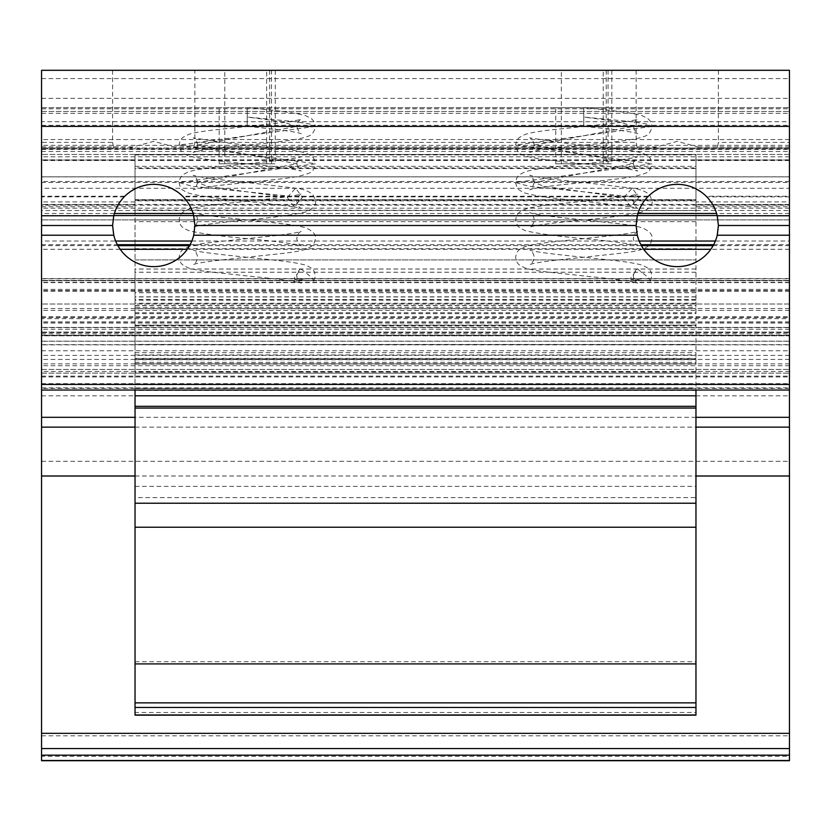 <?xml version="1.0" encoding="UTF-8"?>
<svg xmlns="http://www.w3.org/2000/svg" width="831" height="831" viewBox="0 0 831 831"><rect width="100%" height="100%" fill="white"/><g stroke="black" fill="none" stroke-linecap="round" stroke-linejoin="round"><path stroke-width="0.62" stroke-dasharray="4.16 3.12" d="M41.55 205.174L41.55 98.349L41.55 148.011L41.55 142.402L41.55 148.011L789.45 148.011L789.45 107.698L789.45 369.463L789.45 204.457L789.45 205.174L41.55 205.174L41.55 107.698L41.55 154.441L41.55 107.698L41.55 154.441L41.55 107.698L41.55 121.731L789.45 121.731M789.45 205.174L789.45 107.698L789.45 182.488L41.55 182.488L41.55 107.698L41.55 108.799L789.45 108.799M41.55 182.488L41.55 369.463L41.55 335.579L789.45 335.579M789.45 188.284L789.45 332.577L41.55 332.577L41.55 188.284L789.45 188.284L789.45 70.303L41.55 70.303L41.55 188.284M41.55 332.577L41.55 335.807L789.45 335.807L789.45 176.826L41.55 176.837L789.45 176.878L789.45 98.349L789.45 148.011L789.45 142.402L789.45 148.011L637.294 148.011L636.13 142.402L194.87 142.402L193.706 148.011L652.626 148.011L41.55 148.011L113.764 148.011L112.601 142.402L113.764 148.011L41.55 148.011L41.55 108.799M789.45 323.02L41.55 323.02L41.55 335.807L789.45 335.807L789.45 332.577M41.55 323.02L41.55 371.499L789.45 371.499M789.45 363.853L41.55 363.853L41.55 390.03L41.55 371.499M789.45 760.697L789.45 756.314L41.55 756.314L41.55 760.697M41.55 756.314L41.55 318.657L789.45 318.657M41.55 363.853L41.55 318.657M113.816 215.561L41.55 215.561L41.55 121.731M41.55 215.561L41.55 241.042L115.654 241.042M120.183 249.29L41.55 249.29L41.55 241.042M41.55 249.29L41.55 278.769L789.45 278.769M789.45 329.284L41.55 329.284L41.55 278.769M41.55 329.284L41.55 335.579M41.55 206.784L135.037 206.784L135.037 160.051L135.037 204.925L41.55 204.925L41.55 160.051L41.55 210.534L135.037 210.534L135.037 200.884L695.963 200.884L695.963 199.637L695.963 390.03M41.55 204.925L41.55 210.534M789.45 159.812L41.55 159.812M695.963 206.784L789.45 206.784L789.45 201.923L695.963 201.923L695.963 206.784L695.963 154.441L695.963 210.534L135.037 210.534L135.037 154.441L135.037 167.904L695.963 167.904L695.963 154.909L695.963 200.884M695.963 344.439L135.037 344.439L135.037 154.909L135.037 210.066L789.45 210.534L789.45 204.925L695.963 204.925L695.963 210.066M135.037 200.884L135.037 206.784M789.45 206.784L789.45 210.534M135.037 204.925L135.037 210.066M135.037 344.439L135.037 390.03M695.963 715.159L695.963 712.479L135.037 712.479L135.037 715.159M135.037 712.479L135.037 497.634L695.963 497.634L695.963 167.904M695.963 390.466L135.037 390.466L135.037 497.634M135.037 390.466L135.037 358.847L695.963 358.847M695.963 372.07L135.037 372.07L135.037 373.15L135.037 358.847M135.037 372.07L135.037 307.304L695.963 307.304M695.963 300.209L135.037 300.209L135.037 307.304M135.037 300.209L135.037 269.005L135.037 299.472L695.963 299.472M695.963 168.579L135.037 168.579L135.037 299.472M135.037 168.579L135.037 167.904M789.45 756.314L789.45 219.883L41.55 219.883L789.45 219.883L789.45 182.488M789.45 204.925L789.45 201.923M695.963 712.479L695.963 497.634M135.037 248.708L695.963 248.708M135.037 259.916L695.963 259.916L135.037 259.916M648.647 278.603L631.061 279.403L650.382 281.055L648.679 277.845L637.47 268.912L630.906 277.845L631.061 279.403M312.092 278.603L294.506 279.403L313.827 281.055L312.124 277.845L300.915 268.912L294.351 277.845L294.506 279.403M583.778 107.698C611.429 110.149 630.854 112.777 642.031 115.582L648.211 118.854L650.112 120.942L652.013 126.374L646.747 124.048L631.934 121.71L583.778 117.046C583.778 105.184 583.778 105.184 583.778 117.046C583.778 105.184 583.778 105.184 583.778 117.046C583.778 128.919 583.778 128.919 583.778 117.046C583.778 128.919 583.778 128.919 583.778 117.046L618.742 121.71L633.326 126.374C634.105 122.406 635.611 120.007 637.834 119.165L635.216 119.924C628.091 121.482 616.124 123.113 599.317 124.806L549.852 130.041C538.831 131.298 530.739 132.711 525.587 134.269C517.973 137.832 517.048 138.393 515.625 145.124M247.223 107.698C274.874 110.149 294.299 112.777 305.476 115.582L311.656 118.854L313.557 120.942L315.458 126.374L310.192 124.048L295.379 121.71L247.223 117.046C247.223 105.184 247.223 105.184 247.223 117.046C247.223 105.184 247.223 105.184 247.223 117.046C247.223 128.919 247.223 128.919 247.223 117.046C247.223 128.919 247.223 128.919 247.223 117.046L282.187 121.71L296.771 126.374C297.55 122.406 299.056 120.007 301.279 119.165L298.661 119.924C291.536 121.482 279.569 123.113 262.762 124.806L213.297 130.041C202.276 131.298 194.184 132.711 189.032 134.269C181.418 137.832 180.493 138.393 179.07 145.124M695.963 201.923L695.963 204.925M41.55 107.698L789.45 107.698L41.55 107.698M789.45 154.441L41.55 154.441L789.45 154.441M608.063 107.698L555.731 107.698L608.063 107.698L608.063 70.303L611.824 70.303L561.341 70.303L603.213 70.303L603.213 163.79L608.063 163.79L608.063 107.698M271.508 107.698L219.176 107.698L271.508 107.698L271.508 70.303L275.269 70.303L224.786 70.303L266.658 70.303L266.658 163.79L271.508 163.79L271.508 107.698M41.55 332.068L789.45 332.068L41.55 332.068M41.55 373.14L789.45 373.14L41.55 373.14M41.55 350.765L789.45 350.765M153.735 70.303L112.601 70.303L153.735 70.303M677.265 70.303L636.13 70.303L677.265 70.303M608.063 70.303L603.213 70.303M271.508 70.303L266.658 70.303M706.163 196.22C686.894 180.036 667.636 180.036 648.367 196.22L647.723 196.864A41.135 41.135 0 0 0 677.265 266.626A41.135 41.135 0 0 0 706.807 196.864L706.163 196.22L789.45 196.22M182.633 196.22C163.364 180.036 144.106 180.036 124.837 196.22L124.193 196.864A41.135 41.135 0 0 0 153.735 266.626A41.135 41.135 0 0 0 183.277 196.864L182.633 196.22L648.367 196.22M41.55 390.03L789.45 390.03M41.55 376.931L789.45 376.931M41.55 369.463L789.45 369.463L41.55 369.463M789.45 304.021L41.55 304.021L789.45 304.021M129.096 148.011L153.735 141.353L178.374 148.011M636.13 70.303L636.13 142.402L637.294 148.011L193.706 148.011L194.87 142.402L194.87 70.303M652.626 148.011L677.265 141.353L701.904 148.011M718.4 70.303L718.4 142.402L717.236 148.011L718.4 142.402L789.45 142.402M112.601 70.303L112.601 142.402L41.55 142.402M611.824 70.303L611.824 163.79L555.731 163.79L608.063 163.79M606.215 70.303L606.215 163.79L611.824 163.79M606.215 163.79L603.213 163.79M275.269 70.303L275.269 163.79L219.176 163.79L271.508 163.79M269.66 70.303L269.66 163.79L275.269 163.79M269.66 163.79L266.658 163.79M135.037 201.923L41.55 201.923M789.45 208.197L41.55 208.197M135.037 166.356L695.963 166.356M135.037 199.637L695.963 199.637L135.037 199.637M789.45 156.789L41.55 156.789M695.963 221.638L135.037 221.638M135.037 352.728L695.963 352.728M135.037 354.91L695.963 354.91M135.037 362.326L695.963 362.326M135.037 363.708L695.963 363.708M135.037 305.455L695.963 305.455M695.963 296.812L135.037 296.812M695.963 292.595L135.037 292.595M695.963 272.225L135.037 272.225M695.963 269.047L135.037 269.047M695.963 292.72L135.037 292.72M695.963 296.947L135.037 296.947M695.963 303.232L135.037 303.232M135.037 308.789L695.963 308.789M135.037 312.736L695.963 312.736M135.037 305.59L695.963 305.59M135.037 325.243L695.963 325.243M135.037 325.949L695.963 325.949M695.963 371.769L135.037 371.769M135.037 359.771L695.963 359.771M695.963 395.774L135.037 395.774M135.037 486.384L695.963 486.384M135.037 661.725L695.963 661.725M135.037 389.947L695.963 389.947M135.037 388.534L695.963 388.534M135.037 384.66L695.963 384.66M695.963 325.066L135.037 325.066M135.037 219.976L695.963 219.976M135.037 200.323L695.963 200.323M623.863 197.446L630.584 206.722L638.987 197.446L632.235 188.17L623.863 197.446L543.817 186.258L534.229 182.529L633.326 163.79C634.874 168.548 636.39 170.957 637.865 171.009L627.665 168.849C601.114 164.424 536.701 160.902 523.208 155.065C519.198 154.005 516.643 150.671 515.552 145.093L652.023 163.759M583.778 126.395C604.812 128.389 621.006 130.332 632.349 132.254L637.865 133.614C636.39 133.562 634.874 131.153 633.326 126.395L534.229 145.093L633.326 163.759M534.229 145.093C533.346 149.185 531.83 151.585 529.69 152.312L537.574 150.525C560.156 146.204 628.994 142.548 644.347 136.367C648.357 135.297 650.912 131.973 652.013 126.395L515.532 145.093M534.229 182.498C532.671 187.245 531.165 189.655 529.7 189.707L535.569 188.284C555.866 184.399 613.642 180.42 634.874 176.349C650.258 172.183 649.073 172.547 652.003 163.79L515.532 182.498L528.734 186.258L638.987 197.446M287.308 197.446L294.029 206.722L302.432 197.446L295.68 188.17L287.308 197.446L207.262 186.258L197.674 182.529L296.771 163.79C298.319 168.548 299.835 170.957 301.31 171.009L291.11 168.849C264.559 164.424 200.146 160.902 186.653 155.065C182.643 154.005 180.088 150.671 178.997 145.093L315.468 163.759M247.223 126.395C268.257 128.389 284.451 130.332 295.794 132.254L301.31 133.614C299.835 133.562 298.319 131.153 296.771 126.395L197.674 145.093L296.771 163.759M197.674 145.093C196.791 149.185 195.275 151.585 193.135 152.312L201.019 150.525C223.601 146.204 292.439 142.548 307.792 136.367C311.802 135.297 314.357 131.973 315.458 126.395L178.977 145.093M197.674 182.498C196.116 187.245 194.61 189.655 193.145 189.707L199.014 188.284C219.311 184.399 277.087 180.42 298.319 176.349C313.703 172.183 312.518 172.547 315.448 163.79L178.977 182.498L192.179 186.258L302.432 197.446M41.55 111.437L789.45 111.437L41.55 111.437M789.45 148.832L41.55 148.832L789.45 148.832M41.55 335.309L789.45 335.309M41.55 333.823L789.45 333.823M789.45 322.844L41.55 322.844M789.45 355.398L41.55 355.398M789.45 359.449L41.55 359.449M41.55 376.121L789.45 376.121M789.45 388.368L41.55 388.368M695.963 417.318L135.037 417.318M135.037 427.134L695.963 427.134M135.037 476.007L695.963 476.007M41.55 735.799L789.45 735.799M41.55 461.298L789.45 461.298M41.55 395.816L789.45 395.816M41.55 387.89L789.45 387.89M41.55 78.581L789.45 78.581M789.45 181.459L41.55 181.459M124.837 196.22L41.55 196.22M789.45 196.864L706.807 196.864M647.723 196.864L183.277 196.864M124.193 196.864L41.55 196.864M789.45 278.551L41.55 278.551M41.55 383.652L789.45 383.652M789.45 344.855L41.55 344.855M789.45 341.271L41.55 341.271M789.45 335.184L41.55 335.184M789.45 310.399L41.55 310.399M789.45 308.55L41.55 308.55M789.45 282.363L41.55 282.363M789.45 280.774L41.55 280.774M789.45 280.421L41.55 280.421M789.45 139.546L41.55 139.546M789.45 145.352L41.55 145.352M789.45 146.91L697.905 146.91M656.625 146.91L174.375 146.91M133.095 146.91L41.55 146.91M41.55 125.304L789.45 125.304M41.55 149.424L789.45 149.424M41.55 151.491L789.45 151.491M789.45 213.494L716.613 213.494M637.917 213.494L193.083 213.494M114.387 213.494L41.55 213.494M789.45 215.561L717.184 215.561M637.346 215.561L193.654 215.561M191.816 241.042L639.184 241.042M715.346 241.042L789.45 241.042M41.55 244.698L117.358 244.698M190.112 244.698L640.888 244.698M713.642 244.698L789.45 244.698M789.45 245.644L713.133 245.644M641.397 245.644L189.603 245.644M117.867 245.644L41.55 245.644M789.45 249.29L710.817 249.29M643.713 249.29L187.287 249.29M41.55 280.452L789.45 280.452M789.45 327.601L41.55 327.601M41.55 341.167L789.45 341.167M41.55 344.647L789.45 344.647M789.45 365.723L41.55 365.723M41.55 317.577L789.45 317.577M789.45 290.476L41.55 290.476M789.45 289.396L41.55 289.396M789.45 204.457L41.55 204.457M135.037 154.441L695.963 154.441M135.037 154.909L695.963 154.909M789.45 160.528L41.55 160.528M135.037 364.092L695.963 364.092M695.963 269.005L135.037 269.005M135.037 313.651L695.963 313.651M135.037 305.559L695.963 305.559M695.963 373.15L135.037 373.15M135.037 358.39L695.963 358.39M637.419 268.901L637.751 268.787C635.538 269.618 634.043 272.007 633.264 275.954C634.084 279.954 635.601 282.363 637.824 283.174L634.666 282.322C626.543 280.681 613.642 278.977 595.952 277.222L546.954 271.976C537.418 270.823 530.24 269.524 525.431 268.091C518.253 264.809 516.934 264.029 515.594 257.319C517.007 250.598 517.942 250.038 525.545 246.475C530.666 244.906 538.768 243.493 549.852 242.226L603.109 236.586C618.056 235.038 628.745 233.542 635.175 232.119L637.793 231.361C635.58 232.192 634.084 234.591 633.295 238.549C634.261 242.756 635.798 245.176 637.896 245.82L633.606 244.709C623.572 242.849 608.334 240.948 587.891 239.006C558.598 236.44 537.813 233.677 525.535 230.727C518.025 227.206 517.079 226.666 515.646 219.903C517.069 213.162 517.993 212.611 525.597 209.048C530.791 207.49 538.893 206.088 549.883 204.831L599.348 199.596C615.418 197.975 627.125 196.396 634.458 194.88L637.865 193.945C635.622 194.797 634.105 197.207 633.326 201.175C634.105 205.153 635.622 207.573 637.886 208.436L630.542 206.722M650.309 281.003L651.94 275.954C650.548 269.265 649.51 268.455 641.615 265.006C635.684 263.375 626.491 261.858 614.036 260.487C586.125 257.371 535.143 252.821 529.679 250.058C531.892 250.827 533.429 253.247 534.281 257.319C533.492 261.266 531.996 263.666 529.794 264.497L533.159 263.562C541.365 261.921 554.287 260.238 571.957 258.493L620.892 253.247C630.386 252.094 637.439 250.806 642.041 249.383C649.634 245.831 650.569 245.259 651.982 238.549C652.761 234.685 649.489 231.101 642.145 227.787C637.346 226.354 630.158 225.056 620.591 223.892L571.572 218.646C553.945 216.891 541.054 215.198 532.9 213.557L529.783 212.705C532.037 213.567 533.544 215.967 534.312 219.903C533.533 223.851 532.037 226.24 529.835 227.081L533.087 226.177C542.103 224.412 556.271 222.594 575.571 220.724C606.962 217.992 629.14 215.084 642.114 211.978C649.551 208.591 652.854 204.997 652.023 201.175L650.216 195.877L648.222 193.654C643.599 190.507 638.25 188.679 632.173 188.17L579.685 182.072C559.242 180.13 543.993 178.229 533.959 176.369L529.648 175.258C531.757 175.902 533.294 178.322 534.26 182.529M534.302 145.124C533.481 141.135 531.965 138.725 529.742 137.904L567.781 143.462L617.371 148.697C628.516 149.985 636.764 151.408 642.124 152.987C649.302 156.27 650.611 157.049 651.951 163.759M633.274 163.759C634.063 159.812 635.559 157.412 637.761 156.581C635.092 158.898 585.73 163.51 553.342 167.021C540.462 168.423 531.186 169.981 525.504 171.695C517.921 175.248 516.975 175.819 515.573 182.529M515.552 182.498C516.653 187.048 517.879 189.53 519.23 189.935L523.457 192.574C533.211 195.649 551.607 198.349 578.667 200.676L630.594 206.722M300.864 268.901L301.196 268.787C298.983 269.618 297.488 272.007 296.709 275.954C297.529 279.954 299.046 282.363 301.269 283.174L298.111 282.322C289.988 280.681 277.087 278.977 259.397 277.222L210.399 271.976C200.863 270.823 193.685 269.524 188.876 268.091C181.698 264.809 180.379 264.029 179.039 257.319C180.452 250.598 181.387 250.038 188.99 246.475C194.111 244.906 202.213 243.493 213.297 242.226L266.554 236.586C281.501 235.038 292.19 233.542 298.62 232.119L301.238 231.361C299.025 232.192 297.529 234.591 296.74 238.549C297.706 242.756 299.243 245.176 301.341 245.82L297.051 244.709C287.017 242.849 271.779 240.948 251.336 239.006C222.043 236.44 201.258 233.677 188.98 230.727C181.47 227.206 180.524 226.666 179.091 219.903C180.514 213.162 181.438 212.611 189.042 209.048C194.236 207.49 202.338 206.088 213.328 204.831L262.793 199.596C278.863 197.975 290.57 196.396 297.903 194.88L301.31 193.945C299.067 194.797 297.55 197.207 296.771 201.175C297.55 205.153 299.067 207.573 301.331 208.436L293.987 206.722M313.754 281.003L315.385 275.954C313.993 269.265 312.955 268.455 305.06 265.006C299.129 263.375 289.936 261.858 277.481 260.487C249.57 257.371 198.588 252.821 193.124 250.058C195.337 250.827 196.874 253.247 197.726 257.319C196.937 261.266 195.441 263.666 193.239 264.497L196.604 263.562C204.81 261.921 217.732 260.238 235.402 258.493L284.337 253.247C293.831 252.094 300.884 250.806 305.486 249.383C313.079 245.831 314.014 245.259 315.427 238.549C316.206 234.685 312.934 231.101 305.59 227.787C300.791 226.354 293.603 225.056 284.036 223.892L235.017 218.646C217.39 216.891 204.499 215.198 196.345 213.557L193.228 212.705C195.482 213.567 196.989 215.967 197.757 219.903C196.978 223.851 195.482 226.24 193.28 227.081L196.531 226.177C205.548 224.412 219.716 222.594 239.016 220.724C270.407 217.992 292.585 215.084 305.559 211.978C312.996 208.591 316.299 204.997 315.468 201.175L313.661 195.877L311.667 193.654C307.044 190.507 301.695 188.679 295.618 188.17L243.13 182.072C222.687 180.13 207.438 178.229 197.404 176.369L193.093 175.258C195.202 175.902 196.739 178.322 197.705 182.529M197.747 145.124C196.926 141.135 195.41 138.725 193.187 137.904L231.226 143.462L280.816 148.697C291.961 149.985 300.209 151.408 305.569 152.987C312.747 156.27 314.056 157.049 315.396 163.759M296.719 163.759C297.508 159.812 299.004 157.412 301.206 156.581C298.537 158.898 249.175 163.51 216.787 167.021C203.907 168.423 194.631 169.981 188.949 171.695C181.366 175.248 180.42 175.819 179.018 182.529M178.997 182.498C180.098 187.048 181.324 189.53 182.675 189.935L186.902 192.574C196.656 195.649 215.052 198.349 242.112 200.676L294.039 206.722M695.963 160.051L789.45 160.051M41.55 113.307L789.45 113.307M789.45 321.857L41.55 321.857M41.55 327.393L789.45 327.393L41.55 327.393M41.55 280.649L789.45 280.649L41.55 280.649M789.45 282.644L41.55 282.644M41.55 176.878L789.45 176.878M41.55 98.349L789.45 98.349M41.55 316.788L789.45 316.788M789.45 291.265L41.55 291.265M561.341 163.79L561.341 70.303M555.731 163.79L555.731 107.698M224.786 163.79L224.786 70.303M219.176 163.79L219.176 107.698M41.55 160.051L135.037 160.051"/><path stroke-width="1.25" d="M135.037 417.318L41.55 417.318L41.55 70.303L789.45 70.303L789.45 760.697L41.55 760.697L41.55 733.347L789.45 733.347M41.55 417.318L41.55 733.347M135.037 390.03L135.037 406.338L695.963 406.338L695.963 715.159L135.037 715.159L135.037 663.917L695.963 663.917M695.963 527.238L135.037 527.238L135.037 406.338M135.037 527.238L135.037 663.917M695.963 390.03L695.963 406.338M789.45 215.78L717.236 215.78A41.135 41.135 0 0 0 637.294 215.78L193.706 215.78A41.135 41.135 0 0 0 113.764 215.78L41.55 215.78M637.294 215.78L636.13 225.492L637.294 235.215A41.135 41.135 0 0 0 717.236 235.215L718.4 225.492L717.236 215.78M789.45 225.492L718.4 225.492M789.45 235.215L717.236 235.215M113.764 215.78L112.601 225.492L113.764 235.215L41.55 235.215M113.764 235.215A41.135 41.135 0 0 0 193.706 235.215L194.87 225.492L193.706 215.78M637.294 235.215L193.706 235.215M789.45 390.03L41.55 390.03M112.601 225.492L41.55 225.492M636.13 225.492L194.87 225.492M695.963 714.972L135.037 714.972M695.963 707.461L135.037 707.461M695.963 702.86L135.037 702.86M695.963 503.222L135.037 503.222M135.037 408.063L695.963 408.063M135.037 395.795L695.963 395.795M789.45 417.318L695.963 417.318M41.55 427.134L135.037 427.134M695.963 427.134L789.45 427.134M41.55 476.007L135.037 476.007M695.963 476.007L789.45 476.007M789.45 748.565L41.55 748.565M789.45 755.171L41.55 755.171M789.45 760.5L41.55 760.5M789.45 126.395L41.55 126.395M789.45 384.421L41.55 384.421M716.613 213.494L637.917 213.494M193.083 213.494L114.387 213.494M717.184 215.561L637.346 215.561M193.654 215.561L113.816 215.561M115.654 241.042L191.816 241.042M639.184 241.042L715.346 241.042M117.358 244.698L190.112 244.698M640.888 244.698L713.642 244.698M713.133 245.644L641.397 245.644M189.603 245.644L117.867 245.644M710.817 249.29L643.713 249.29M187.287 249.29L120.183 249.29"/></g></svg>
